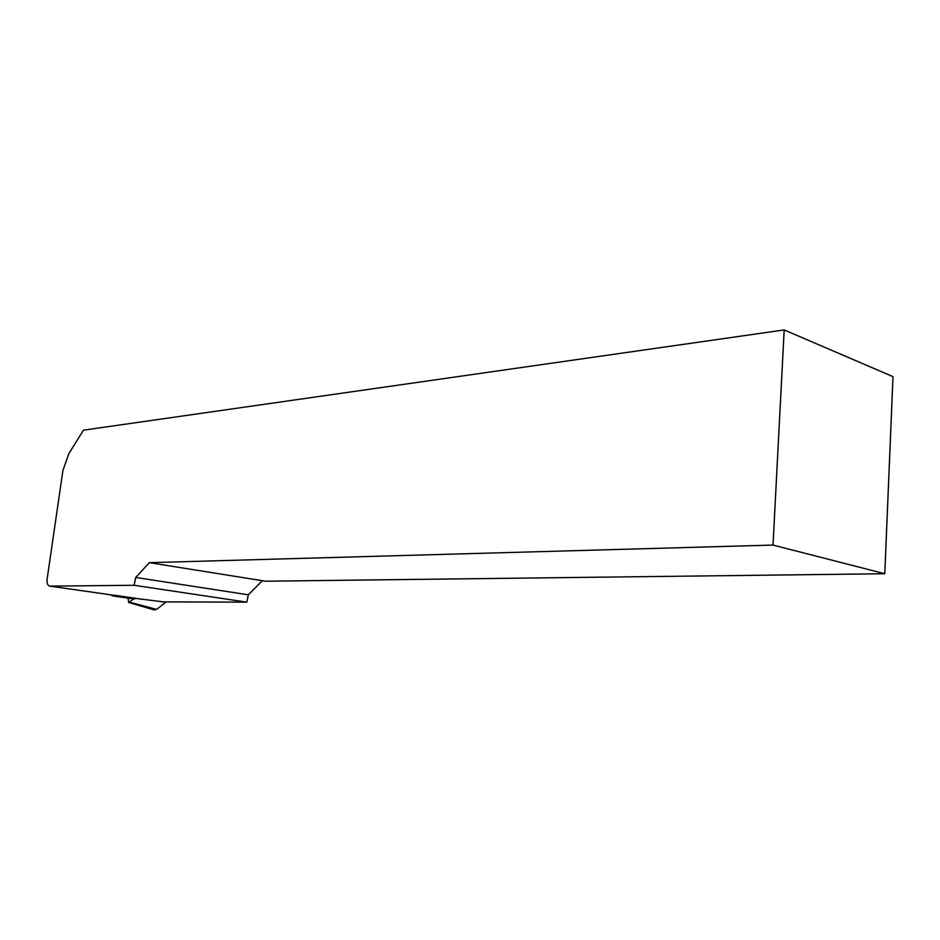 <?xml version="1.0" encoding="UTF-8"?>
<svg xmlns="http://www.w3.org/2000/svg" width="940" height="940" viewBox="0 0 940 940"><rect width="100%" height="100%" fill="white"/><g stroke="black" fill="none" stroke-linecap="round" stroke-linejoin="round"><path stroke-width="1.41" d="M137.04 598.592L163.442 601.87L246.809 602.164L134.103 585.279L135.748 577.466L149.331 562.661L265.562 581.214L884.787 573.741L773.009 545.071L149.331 562.661M246.809 602.164L248.348 594.809L135.748 577.466M248.348 594.809L262.037 581.026M113.246 595.196L49.785 586.125C47.635 585.596 46.753 583.246 47.129 579.075L62.933 470.435L68.785 453.726L83.484 430.168L784.183 329.928L773.009 545.071M884.787 573.741L893 376.646L784.183 329.928M49.785 586.125L134.103 585.279M133.938 598.968L136.136 598.357L114.421 595.255L112.612 595.925L110.802 594.844M113.623 595.255L114.421 595.255M166.145 601.882L156.639 609.39L154.219 609.954M133.644 598.933L128.71 602.458L128.005 598.122M140.612 599.109L141.306 599.203M49.891 586.125L113.728 595.255M156.639 609.39L129.591 602.211M112.612 595.925L134.314 599.027M128.71 602.458L154.395 610.001"/></g></svg>
